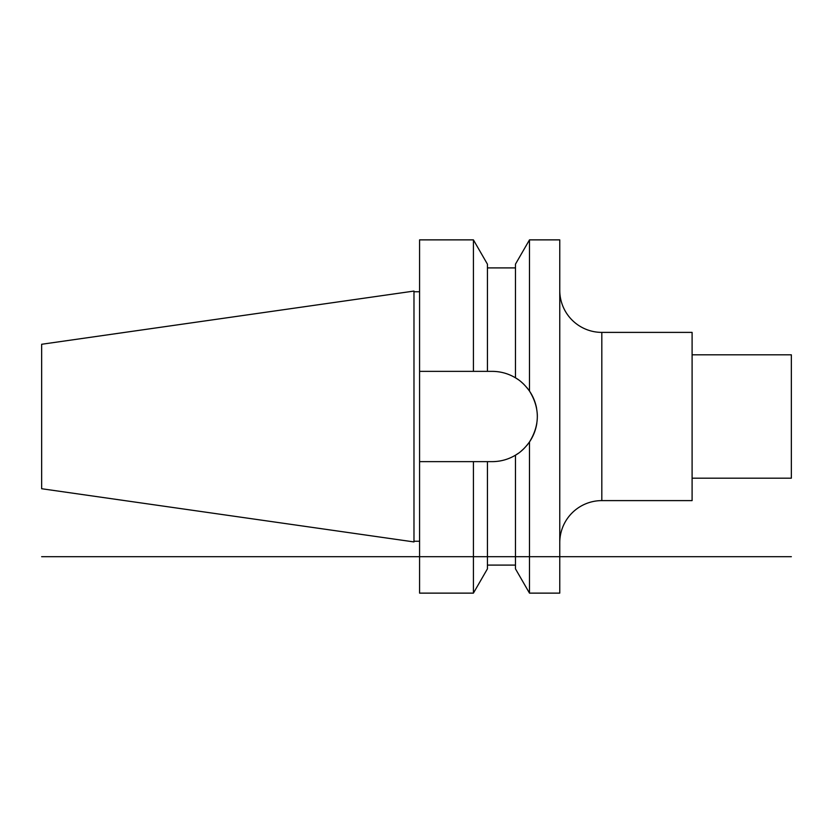 <?xml version="1.0" encoding="UTF-8"?>
<svg xmlns="http://www.w3.org/2000/svg" width="833" height="833" viewBox="0 0 833 833"><rect width="100%" height="100%" fill="white"/><g stroke="black" fill="none" stroke-linecap="round" stroke-linejoin="round"><path stroke-width="1.25" d="M517.126 378.869L515.471 377.818L515.471 264.155L529.486 239.873L559.766 239.873L559.766 593.127L529.486 593.127L529.486 441.938C525.04 448.039 520.365 452.454 515.471 455.182L518.313 453.319A45.138 45.138 0 0 1 515.471 455.182C508.338 459.431 500.581 461.586 492.199 461.638L494.021 461.607M419.582 461.638L473.415 461.638L473.415 593.127L419.582 593.127L419.582 239.873L473.415 239.873L487.43 264.155L487.43 371.362L492.199 371.362C500.581 371.414 508.338 373.569 515.471 377.818C520.354 380.546 525.029 384.961 529.486 391.062C539.93 408.024 539.93 424.976 529.486 441.938M529.486 239.873L529.486 391.062M527.581 388.459L526.862 387.595A45.138 45.138 0 0 1 536.608 408.409M523.114 383.607L521.198 381.91A45.138 45.138 0 0 1 524.072 384.534M521.198 451.09L524.072 448.466A45.138 45.138 0 0 1 521.198 451.09M536.837 423.195A45.138 45.138 0 0 1 526.862 445.416L527.57 444.541M529.486 593.127L515.471 568.845L515.471 455.182A45.138 45.138 0 0 1 512.816 456.661M492.199 371.362A45.138 45.138 0 0 1 495.26 371.466M499.154 371.903L498.311 371.778A45.138 45.138 0 0 1 501.331 372.299M504.798 373.153L504.309 373.017A45.138 45.138 0 0 1 504.996 373.215M508.557 374.434L507.224 373.934A45.138 45.138 0 0 1 510.056 375.048L509.317 374.735M513.763 376.839L512.816 376.339A45.138 45.138 0 0 1 518.303 379.671M537.243 413.512A45.138 45.138 0 0 1 537.337 416.5M509.15 458.337L510.056 457.952A45.138 45.138 0 0 1 507.224 459.066M504.944 459.806A45.138 45.138 0 0 1 504.309 459.983L504.84 459.837M501.331 460.701A45.138 45.138 0 0 1 498.311 461.222L498.498 461.201M495.26 461.534A45.138 45.138 0 0 1 492.199 461.638L487.43 461.638L487.43 568.845L473.415 593.127M487.43 371.362L419.582 371.362M473.415 239.873L473.415 371.362M473.415 461.638L487.43 461.638M419.582 541.252L413.98 541.252M419.582 291.748L413.98 291.748M413.98 291.071L413.98 541.929L41.65 488.732L41.65 344.268L413.98 291.071M692.098 354.816L791.35 354.816L791.35 478.184L692.098 478.184M559.766 290.332A42.056 42.056 0 0 0 601.822 332.388L692.098 332.388L692.098 500.612L601.822 500.612A42.056 42.056 0 0 0 559.766 542.668M515.471 377.818L513.857 376.891M493.99 371.393L492.459 371.362M499.706 461.013L500.321 460.899M513.919 456.067L515.242 455.307M41.65 556.683L791.35 556.683M601.822 332.388L601.822 500.612M487.43 267.903L515.471 267.903M487.43 565.097L515.471 565.097"/></g></svg>

